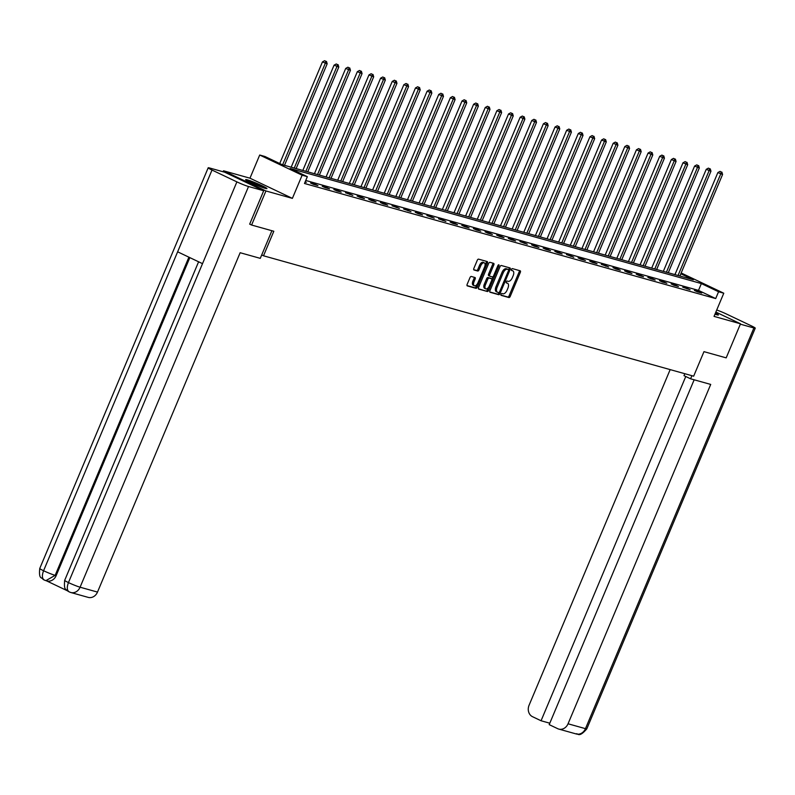 <?xml version="1.0" encoding="UTF-8"?>
<svg xmlns="http://www.w3.org/2000/svg" width="795" height="795" viewBox="0 0 795 795"><rect width="100%" height="100%" fill="white"/><g stroke="black" fill="none" stroke-linecap="round" stroke-linejoin="round"><path stroke-width="1.19" d="M501.029 294.289A1.024 0.527 115.4 0 0 501.108 295.352A1.024 0.527 115.4 0 0 501.148 295.362L508.929 297.539A1.451 0.755 115.4 0 0 510.221 296.406L520.337 272.327A1.451 0.755 115.4 0 0 520.238 270.807A1.451 0.755 115.4 0 0 520.169 270.787L512.397 268.611A1.024 0.527 115.4 0 0 511.493 269.406A1.024 0.527 115.4 0 0 511.563 270.469A1.024 0.527 115.4 0 0 511.612 270.479L512.616 270.767A4.661 2.405 115.4 0 1 512.815 270.837A4.661 2.405 115.4 0 1 513.163 275.696L512.318 277.703A4.661 2.405 115.4 0 1 508.174 281.331L507.17 281.052A1.024 0.527 115.4 0 0 506.266 281.847A1.024 0.527 115.4 0 0 506.335 282.911A1.024 0.527 115.4 0 0 506.385 282.921L507.389 283.209A4.661 2.405 115.4 0 1 507.588 283.278A4.661 2.405 115.4 0 1 507.925 288.138L507.081 290.145A4.661 2.405 115.4 0 1 502.947 293.772L501.943 293.494A1.024 0.527 115.4 0 0 501.029 294.289M265.212 188.365A11.567 0.884 22.8 0 0 266.931 188.594A11.567 0.884 22.8 0 0 259.468 184.529A11.567 0.884 22.8 0 0 247.325 179.859A11.567 0.884 22.8 0 0 245.605 179.63A11.567 0.884 22.8 0 0 253.068 183.685A11.567 0.884 22.8 0 0 265.212 188.365M714.963 314.194A11.567 0.884 22.8 0 0 716.683 314.731A11.567 0.884 22.8 0 0 718.402 314.949A11.567 0.884 22.8 0 0 715.45 313.031M471.286 276.461A1.451 0.755 115.4 0 0 469.994 277.594L467.152 284.352A1.451 0.755 115.4 0 0 467.261 285.872A1.451 0.755 115.4 0 0 467.321 285.892L475.957 288.317A1.451 0.755 115.4 0 0 477.258 287.184L487.375 263.105A1.451 0.755 115.4 0 0 487.265 261.585A1.451 0.755 115.4 0 0 487.206 261.555L478.57 259.14A1.451 0.755 115.4 0 0 477.278 260.273L473.85 268.432A1.451 0.755 115.4 0 0 473.959 269.952A1.451 0.755 115.4 0 0 474.019 269.982L477.716 271.016A1.451 0.755 115.4 0 0 479.007 269.883L480.707 265.828A3.896 2.007 115.4 0 1 484.334 262.867A3.896 2.007 115.4 0 1 484.622 266.931L477.964 282.781A3.896 2.007 115.4 0 1 474.327 285.753A3.896 2.007 115.4 0 1 474.049 281.688L475.152 279.045A1.451 0.755 115.4 0 0 475.052 277.525A1.451 0.755 115.4 0 0 474.983 277.505L471.286 276.461M223.087 171.77L223.504 170.786L265.928 190.959L251.598 225.035L273.818 231.256L263.503 255.791L693.657 376.184L703.972 351.648L726.183 357.869L740.503 323.794L714.039 316.39L723.778 293.216L718.561 291.755L715.699 298.572L304.485 183.476L307.347 176.659L302.13 175.198L259.707 155.025L264.924 156.486L282.126 164.664L693.339 279.76L680.828 273.808M265.928 190.959L292.391 198.372L302.13 175.198M489.919 290.722A1.451 0.755 115.4 0 0 490.018 292.242A1.451 0.755 115.4 0 0 490.088 292.262L498.713 294.687A1.451 0.755 115.4 0 0 500.015 293.554L510.132 269.475A1.451 0.755 115.4 0 0 510.032 267.955A1.451 0.755 115.4 0 0 509.963 267.925L501.327 265.51A1.451 0.755 115.4 0 0 500.035 266.643L489.919 290.722M487.335 291.497L478.709 289.082A1.451 0.755 115.4 0 1 478.64 289.062A1.451 0.755 115.4 0 1 478.53 287.542L488.657 263.463A1.451 0.755 115.4 0 1 489.949 262.33L493.645 263.364A1.451 0.755 115.4 0 1 493.705 263.384A1.451 0.755 115.4 0 1 493.814 264.904L489.71 274.672A1.451 0.755 115.4 0 0 489.819 276.183A1.451 0.755 115.4 0 0 489.879 276.213L492.334 276.899A1.451 0.755 115.4 0 0 493.625 275.766L497.899 265.6A1.024 0.527 115.4 0 1 498.853 264.824A1.024 0.527 115.4 0 1 498.922 265.888L488.637 290.364A1.451 0.755 115.4 0 1 487.335 291.497L478.401 288.774M251.598 225.035L249.878 224.22M740.503 323.794L715.858 312.067M261.714 254.937L263.503 255.791M715.699 298.572L698.497 290.394L305.747 180.465M698.855 291.666L694.383 290.413L697.245 291.785L701.717 293.037L698.855 291.666L698.646 292.172M687.228 288.416L682.746 287.164L690.09 289.778L687.228 288.416L687.009 288.913M675.591 285.157L671.119 283.904L673.991 285.276L678.463 286.528L675.591 285.157L675.382 285.663M663.964 281.907L659.492 280.655L662.354 282.016L666.826 283.268L663.964 281.907L663.755 282.404M652.337 278.647L647.865 277.395L650.727 278.757L655.199 280.009L652.337 278.647L652.119 279.154M640.7 275.398L636.229 274.146L639.101 275.507L643.572 276.759L640.7 275.398L640.492 275.895M629.074 272.138L624.602 270.886L627.464 272.248L631.945 273.5L629.074 272.138L628.865 272.645M617.447 268.889L612.975 267.637L615.837 268.998L620.309 270.25L617.447 268.889L617.238 269.386M605.82 265.629L601.338 264.377L608.682 266.991L605.82 265.629L605.601 266.136M594.183 262.37L589.711 261.118L592.583 262.489L597.055 263.741L594.183 262.37L593.974 262.877M582.556 259.12L578.084 257.868L580.946 259.23L585.418 260.482L582.556 259.12L582.347 259.617M570.929 255.861L566.457 254.609L573.791 257.232L570.929 255.861L570.711 256.368M559.292 252.611L554.821 251.359L557.693 252.721L562.164 253.973L559.292 252.611L559.084 253.108M547.666 249.352L543.194 248.1L546.056 249.461L550.538 250.713L547.666 249.352L547.457 249.859M536.039 246.102L531.567 244.85L534.429 246.212L538.901 247.464L536.039 246.102L535.83 246.599M524.412 242.843L519.93 241.591L527.274 244.204L524.412 242.843L524.193 243.35M512.775 239.593L508.303 238.341L511.175 239.702L515.647 240.955L512.775 239.593L512.566 240.09M501.148 236.334L496.676 235.082L499.538 236.443L504.01 237.695L501.148 236.334L500.939 236.84M489.521 233.074L485.049 231.822L487.911 233.193L492.383 234.445L489.521 233.074L489.303 233.581M477.884 229.825L473.413 228.572L476.284 229.934L480.756 231.186L477.884 229.825L477.676 230.321M466.258 226.565L461.786 225.313L464.648 226.684L469.13 227.936L466.258 226.565L466.049 227.072M454.631 223.316L450.159 222.063L453.021 223.425L457.493 224.677L454.631 223.316L454.422 223.812M443.004 220.056L438.522 218.804L445.866 221.417L443.004 220.056L442.785 220.563M431.367 216.806L426.895 215.554L434.239 218.168L431.367 216.806L431.158 217.303M419.74 213.547L415.268 212.295L418.13 213.656L422.602 214.908L419.74 213.547L419.531 214.054M408.113 210.297L403.641 209.045L410.975 211.659L408.113 210.297L407.895 210.794M396.476 207.038L392.005 205.786L399.348 208.399L396.476 207.038L396.268 207.545M384.85 203.778L380.378 202.526L383.24 203.898L387.722 205.15L384.85 203.778L384.641 204.285M373.223 200.529L368.751 199.277L371.613 200.638L376.085 201.89L373.223 200.529L373.014 201.026M361.586 197.269L357.114 196.017L359.986 197.389L364.458 198.641L361.586 197.269L361.377 197.776M349.959 194.02L345.487 192.768L352.831 195.381L349.959 194.02L349.75 194.517M338.332 190.76L333.86 189.508L336.722 190.87L341.194 192.122L338.332 190.76L338.123 191.267M326.705 187.511L322.233 186.259L325.095 187.62L329.567 188.872L326.705 187.511L326.487 188.008M315.068 184.251L310.597 182.999L313.469 184.361L317.94 185.613L315.068 184.251L314.86 184.758M305.181 181.826L306.304 182.363L305.091 182.025M292.391 198.372L249.968 178.189L223.504 170.786M249.968 178.189L259.707 155.025M674.875 274.593L676.227 271.602M681.176 272.983L723.778 293.216M718.561 291.755L701.369 283.577L290.145 168.48L307.347 176.659M698.497 290.394L701.369 283.577M506.624 282.841A4.661 2.405 115.4 0 0 506.445 282.732A4.661 2.405 115.4 0 0 506.236 282.662L507.389 283.209M511.861 270.399A4.661 2.405 115.4 0 0 511.672 270.29A4.661 2.405 115.4 0 0 511.473 270.221L512.616 270.767M500.92 295.074L507.776 296.992A1.451 0.755 115.4 0 0 509.078 295.859L519.195 271.781A1.451 0.755 115.4 0 0 519.324 270.548M508.601 269.843L508.989 268.929A1.451 0.755 115.4 0 0 509.118 267.686M489.78 291.954L497.571 294.14A1.451 0.755 115.4 0 0 498.863 293.007L499.081 292.49M498.703 292.59A1.024 0.527 115.4 0 0 499.608 291.795L508.492 270.658A1.024 0.527 115.4 0 0 508.412 269.594A1.024 0.527 115.4 0 0 508.373 269.575L507.309 269.276A4.661 2.405 115.4 0 0 503.175 272.904L497.094 287.353A4.661 2.405 115.4 0 0 497.441 292.212A4.661 2.405 115.4 0 0 497.64 292.292L498.703 292.59M507.309 269.068A1.024 0.527 115.4 0 0 507.27 269.048A1.024 0.527 115.4 0 0 507.23 269.028L508.373 269.575M496.497 291.745A4.661 2.405 115.4 0 1 496.289 291.666A4.661 2.405 115.4 0 1 495.951 286.806L502.023 272.357A4.661 2.405 115.4 0 1 506.167 268.73L507.23 269.028M489.76 276.153L488.736 275.666A1.451 0.755 115.4 0 1 488.667 275.646A1.451 0.755 115.4 0 1 488.567 274.126L492.671 264.357A1.451 0.755 115.4 0 0 492.801 263.125M493.029 276.64L491.896 279.323M488.488 287.442L487.484 289.817L488.637 290.364M485.447 284.799A3.896 2.007 115.4 0 0 485.735 288.863A3.896 2.007 115.4 0 0 489.362 285.902L491.717 280.317A1.451 0.755 115.4 0 0 491.608 278.797A1.451 0.755 115.4 0 0 491.548 278.767L489.094 278.081A1.451 0.755 115.4 0 0 487.802 279.214L485.447 284.799L484.304 284.252A3.896 2.007 115.4 0 0 484.592 288.317L485.735 288.863M490.515 278.28A1.451 0.755 115.4 0 0 490.465 278.25A1.451 0.755 115.4 0 0 490.396 278.22L491.548 278.767M484.304 284.252L486.649 278.667A1.451 0.755 115.4 0 1 487.951 277.534L490.396 278.22M486.192 290.95A1.451 0.755 115.4 0 0 487.484 289.817M474.327 285.753L473.184 285.206A3.896 2.007 115.4 0 1 472.896 281.142L474.009 278.498A1.451 0.755 115.4 0 0 474.138 277.266M484.334 262.867L483.191 262.32A3.896 2.007 115.4 0 0 479.564 265.282L480.707 265.828M473.721 269.664L476.563 270.469A1.451 0.755 115.4 0 0 477.865 269.336L479.564 265.282M485.089 265.272L486.232 262.559A1.451 0.755 115.4 0 0 486.361 261.316M467.023 285.584L474.814 287.77A1.451 0.755 115.4 0 0 476.106 286.637L477.079 284.322M679.904 276.004L722.585 174.473L717.855 172.585L674.965 274.613M721.164 171.929L720.022 171.382L721.164 171.929L720.717 173.956L678.046 275.477M721.91 172.137L722.585 174.473M717.855 172.585L720.022 171.382M249.143 181.846A10.007 0.765 -157.2 0 1 262.867 187.61M263.89 187.958A11.488 0.875 22.8 0 0 248.189 181.359M684.803 373.71L683.988 375.657L690.577 378.798L710.71 384.422L568.047 723.788L585.458 728.657L753.899 327.967L740.344 324.171M691.889 375.687L690.577 378.798M670.165 369.605L529.072 705.245A8.894 7.592 -74.4 0 0 532.511 716.693L541.057 720.757L685.767 376.502M753.899 327.967A9.123 0.696 22.8 0 0 755.25 328.146A9.123 0.696 22.8 0 0 751.424 325.9L726.551 314.065A9.123 0.696 22.8 0 0 716.722 310M694.154 379.791L549.196 724.633L557.732 728.697A8.894 7.592 -74.4 0 0 558.776 729.085A8.894 7.592 -74.4 0 0 568.047 723.788M549.792 723.202L541.057 720.757M271.9 230.719L260.273 258.355L240.15 252.721L97.497 592.086A8.894 7.592 105.6 0 1 88.215 597.383L70.805 592.504A8.894 7.592 105.6 0 1 69.771 592.116M212.007 170.05L177.633 251.816L202.516 263.652L236.89 181.876L212.007 170.05A9.123 0.696 22.8 0 1 208.191 167.795A9.123 0.696 22.8 0 1 209.542 167.974L224.717 172.217L263.692 190.76L249.66 224.16M236.89 181.876A9.123 0.696 22.8 0 0 248.527 186.517L263.692 190.76M46.349 580.777L67.366 590.774M189.836 257.62L56.157 575.63A8.894 7.592 105.6 0 1 46.875 580.926L44.838 580.251M202.516 263.652L68.45 582.576C66.601 587.604 66.969 590.755 69.533 592.027L67.893 591.162C66.8 588.717 63.54 591.788 64.683 580.35A9.123 0.696 22.8 0 0 68.45 582.576A9.123 0.696 22.8 0 0 80.086 587.207L97.497 592.086M208.191 167.795L39.75 568.485A9.123 0.696 22.8 0 0 43.576 570.74C41.718 575.759 42.065 578.899 44.609 580.171L45.871 580.648L55.153 575.351L56.157 575.63M39.75 568.485C38.617 580.002 41.916 576.892 42.98 579.317L44.202 580.012M668.277 272.745L710.959 171.213L706.228 169.335L663.338 271.363M709.538 168.669L708.385 168.123L709.538 168.669L709.09 170.696L666.409 272.228M710.283 168.878L710.959 171.213M706.228 169.335L708.385 168.123M656.65 269.495L699.322 167.964L694.591 166.076L651.701 268.104M697.901 165.42L696.758 164.873L697.901 165.42L697.463 167.437L654.782 268.968M698.656 165.628L699.322 167.964M694.591 166.076L696.758 164.873M645.013 266.236L687.695 164.704L682.965 162.826L640.074 264.854M686.274 162.16L685.131 161.614L686.274 162.16L685.837 164.187L643.155 265.709M687.019 162.369L687.695 164.704M682.965 162.826L685.131 161.614M633.386 262.976L676.068 161.455L671.338 159.566L628.447 261.595M674.647 158.911L673.504 158.364L674.647 158.911L674.2 160.928L631.528 262.459M675.392 159.119L676.068 161.455M671.338 159.566L673.504 158.364M621.76 259.727L664.431 158.195L659.711 156.317L616.821 258.345M663.02 155.651L661.867 155.105L663.02 155.651L662.573 157.678L619.891 259.2M663.765 155.86L664.431 158.195M659.711 156.317L661.867 155.105M610.133 256.467L652.804 154.945L648.074 153.057L605.184 255.086M651.383 152.402L650.24 151.855L651.383 152.402L650.946 154.419L608.264 255.95M652.129 152.6L652.804 154.945M648.074 153.057L650.24 151.855M598.496 253.217L641.177 151.686L636.447 149.798L593.557 251.836M639.756 149.142L638.614 148.595L639.756 149.142L639.309 151.169L596.638 252.691M640.502 149.351L641.177 151.686M636.447 149.798L638.614 148.595M586.869 249.958L629.551 148.436L624.82 146.548L581.93 248.577M628.13 145.883L626.977 145.346L628.13 145.883L627.682 147.91L585.001 249.441M628.875 146.091L629.551 148.436M624.82 146.548L626.977 145.346M575.242 246.708L617.914 145.177L613.183 143.289L570.293 245.317M616.493 142.633L615.35 142.086L616.493 142.633L616.055 144.66L573.374 246.182M617.238 142.842L617.914 145.177M613.183 143.289L615.35 142.086M563.605 243.449L606.287 141.917L601.557 140.039L558.666 242.068M604.866 139.373L603.723 138.827L604.866 139.373L604.419 141.401L561.747 242.932M605.611 139.582L606.287 141.917M601.557 140.039L603.723 138.827M551.978 240.199L594.66 138.668L589.93 136.78L547.039 238.808M593.239 136.124L592.096 135.577L593.239 136.124L592.792 138.141L550.12 239.673M593.984 136.333L594.66 138.668M589.93 136.78L592.096 135.577M540.352 236.94L583.023 135.408L578.293 133.53L535.413 235.559M581.612 132.864L580.459 132.318L581.612 132.864L581.165 134.892L538.483 236.413M582.357 133.073L583.023 135.408M578.293 133.53L580.459 132.318M528.715 233.68L571.396 132.159L566.666 130.271L523.776 232.299M569.975 129.615L568.832 129.068L569.975 129.615L569.538 131.632L526.856 233.164M570.721 129.823L571.396 132.159M566.666 130.271L568.832 129.068M517.088 230.431L559.769 128.899L555.039 127.021L512.149 229.049M558.348 126.355L557.206 125.809L558.348 126.355L557.901 128.383L515.23 229.904M559.094 126.564L559.769 128.899M555.039 127.021L557.206 125.809M505.461 227.171L548.143 125.65L543.412 123.762L500.522 225.79M546.721 123.106L545.569 122.559L546.721 123.106L546.274 125.123L503.593 226.655M547.467 123.305L548.143 125.65M543.412 123.762L545.569 122.559M493.834 223.922L536.506 122.39L531.775 120.502L488.885 222.54M535.085 119.846L533.942 119.3L535.085 119.846L534.647 121.874L491.966 223.395M535.83 120.055L536.506 122.39M531.775 120.502L533.942 119.3M482.197 220.662L524.879 119.141L520.149 117.253L477.258 219.281M523.458 116.587L522.315 116.05L523.458 116.587L523.011 118.614L480.339 220.145M524.203 116.795L524.879 119.141M520.149 117.253L522.315 116.05M470.57 217.413L513.252 115.881L508.522 113.993L465.632 216.021M511.831 113.337L510.678 112.791L511.831 113.337L511.384 115.364L468.712 216.886M512.576 113.546L513.252 115.881M508.522 113.993L510.678 112.791M458.944 214.153L501.615 112.622L496.885 110.743L454.005 212.772M500.204 110.078L499.051 109.531L500.204 110.078L499.757 112.105L457.075 213.636M500.949 110.286L501.615 112.622M496.885 110.743L499.051 109.531M447.307 210.904L489.988 109.372L485.258 107.484L442.368 209.512M488.567 106.828L487.424 106.282L488.567 106.828L488.13 108.845L445.448 210.377M489.313 107.037L489.988 109.372M485.258 107.484L487.424 106.282M435.68 207.644L478.361 106.113L473.631 104.234L430.741 206.263M476.94 103.569L475.798 103.022L476.94 103.569L476.493 105.596L433.822 207.117M477.686 103.777L478.361 106.113M473.631 104.234L475.798 103.022M424.053 204.385L466.735 102.863L462.004 100.975L419.114 203.003M465.314 100.319L464.161 99.773L465.314 100.319L464.866 102.336L422.185 203.868M466.059 100.528L466.735 102.863M462.004 100.975L464.161 99.773M412.426 201.135L455.098 99.604L450.368 97.725L407.477 199.754M453.677 97.06L452.534 96.513L453.677 97.06L453.239 99.087L410.558 200.608M454.422 97.268L455.098 99.604M450.368 97.725L452.534 96.513M400.789 197.876L443.471 96.354L438.741 94.466L395.85 196.494M442.05 93.81L440.907 93.263L442.05 93.81L441.603 95.827L398.931 197.359M442.795 94.019L443.471 96.354M438.741 94.466L440.907 93.263M389.162 194.626L431.844 93.095L427.114 91.206L384.224 193.245M430.423 90.55L429.27 90.004L430.423 90.55L429.976 92.578L387.294 194.099M431.168 90.759L431.844 93.095M427.114 91.206L429.27 90.004M377.536 191.366L420.207 89.845L415.477 87.957L372.597 189.985M418.796 87.291L417.643 86.754L418.796 87.291L418.349 89.318L375.667 190.85M419.541 87.5L420.207 89.845M415.477 87.957L417.643 86.754M365.899 188.117L408.58 86.585L403.85 84.697L360.96 186.726M407.159 84.041L406.016 83.495L407.159 84.041L406.722 86.069L364.04 187.59M407.905 84.25L408.58 86.585M403.85 84.697L406.016 83.495M354.272 184.857L396.953 83.326L392.223 81.448L349.333 183.476M395.532 80.782L394.39 80.235L395.532 80.782L395.085 82.809L352.414 184.341M396.278 80.991L396.953 83.326M392.223 81.448L394.39 80.235M342.645 181.608L385.327 80.076L380.596 78.188L337.706 180.217M383.906 77.532L382.753 76.986L383.906 77.532L383.458 79.55L340.777 181.081M384.651 77.741L385.327 80.076M380.596 78.188L382.753 76.986M331.018 178.348L373.69 76.817L368.959 74.939L326.069 176.967M372.269 74.273L371.126 73.726L372.269 74.273L371.831 76.3L329.15 177.822M373.014 74.482L373.69 76.817M368.959 74.939L371.126 73.726M319.381 175.089L362.063 73.567L357.333 71.679L314.442 173.708M360.642 71.023L359.499 70.477L360.642 71.023L360.195 73.041L317.523 174.572M361.387 71.232L362.063 73.567M357.333 71.679L359.499 70.477M307.754 171.839L350.436 70.308L345.706 68.43L302.816 170.458M349.015 67.764L347.862 67.217L349.015 67.764L348.568 69.791L305.886 171.313M349.76 67.973L350.436 70.308M345.706 68.43L347.862 67.217M296.128 168.58L338.799 67.058L334.069 65.17L291.179 167.198M337.388 64.514L336.235 63.968L337.388 64.514L336.941 66.532L294.259 168.063M338.133 64.723L338.799 67.058M334.069 65.17L336.235 63.968M284.491 165.33L327.172 63.799L322.442 61.911L279.731 163.522M325.751 61.255L324.608 60.708L325.751 61.255L325.314 63.282L282.632 164.804M326.497 61.463L327.172 63.799M322.442 61.911L324.608 60.708M519.195 271.781L520.337 272.327M509.078 295.859L510.221 296.406M507.776 296.992L508.929 297.539M508.989 268.929L510.132 269.475M498.863 293.007L500.015 293.554M497.571 294.14L498.713 294.687M506.167 268.73L507.309 269.276M502.023 272.357L503.175 272.904M495.951 286.806L497.094 287.353M492.671 264.357L493.814 264.904M488.567 274.126L489.71 274.672M497.978 265.431L498.922 265.888M487.951 277.534L489.094 278.081M486.649 278.667L487.802 279.214M474.009 278.498L475.152 279.045M472.896 281.142L474.049 281.688M477.865 269.336L479.007 269.883M476.563 270.469L477.716 271.016M486.232 262.559L487.375 263.105M476.106 286.637L477.258 287.184M474.814 287.77L475.957 288.317M558.776 729.085L576.186 733.954A8.894 7.592 105.6 0 0 585.458 728.657A9.123 0.696 22.8 0 0 586.809 728.846L755.25 328.146M248.527 186.517L80.086 587.207A8.894 7.592 105.6 0 1 70.805 592.504L69.125 591.868M188.892 257.183L55.153 575.351A9.123 0.696 22.8 0 1 43.576 570.74L177.633 251.816M506.445 282.732L507.588 283.278M511.672 270.29L512.815 270.837M507.27 269.048L508.412 269.594M496.289 291.666L497.441 292.212M488.667 275.646L489.819 276.183M490.465 278.25L491.608 278.797M576.186 733.954C577.707 732.513 578.323 738.833 586.809 728.846M198.601 261.793L64.683 580.35"/></g></svg>
